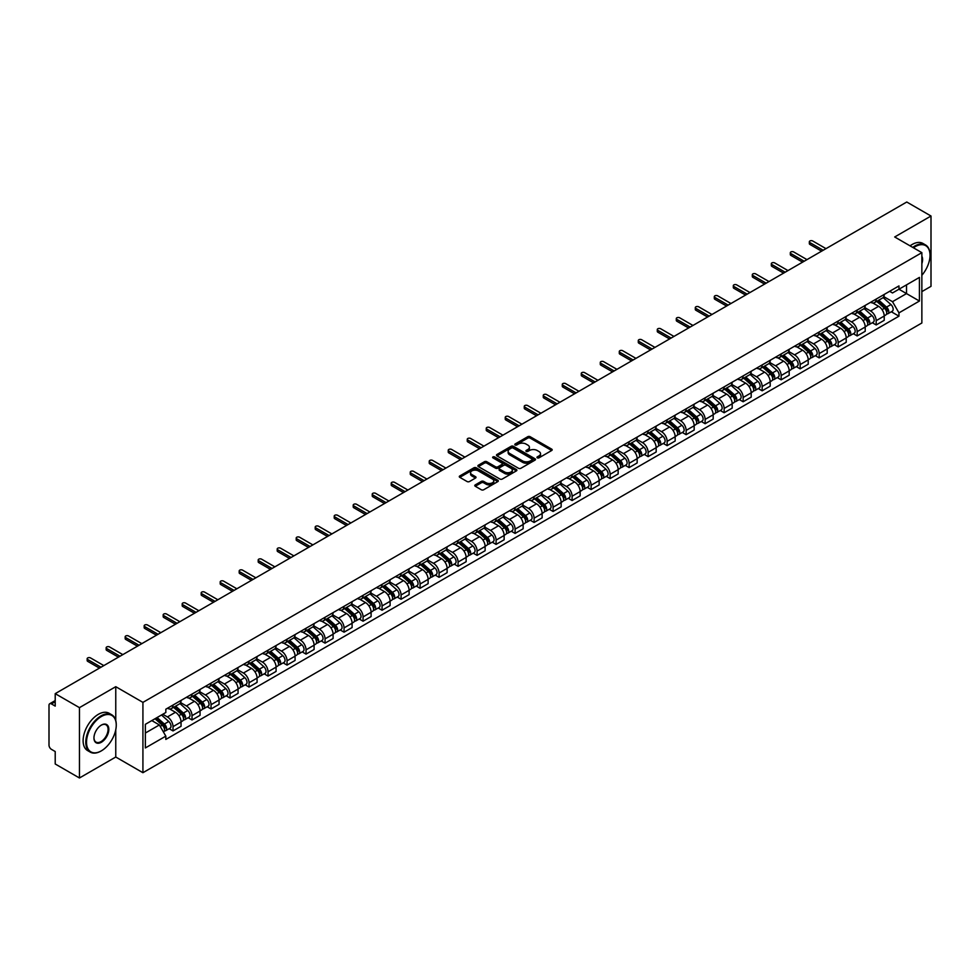 <?xml version="1.0" encoding="UTF-8"?>
<svg xmlns="http://www.w3.org/2000/svg" width="980" height="980" viewBox="0 0 980 980"><rect width="100%" height="100%" fill="white"/><g stroke="black" fill="none" stroke-linecap="round" stroke-linejoin="round"><path stroke-width="1.47" d="M537.297 457.844A1.188 0.686 0 0 0 538.976 457.844L551.679 450.506A1.69 0.98 0 0 0 552.181 449.82A1.69 0.98 0 0 0 551.679 449.122L530.155 436.7A1.69 0.98 0 0 0 527.767 436.7L515.063 444.038A1.188 0.686 0 0 0 516.73 445.006L518.383 444.05A5.415 3.124 0 0 1 526.027 444.05L527.828 445.091A5.415 3.124 0 0 1 529.408 447.297A5.415 3.124 0 0 1 527.828 449.502L526.187 450.457A1.188 0.686 0 0 0 527.852 451.425L529.494 450.469A5.415 3.124 0 0 1 537.15 450.469L538.951 451.511A5.415 3.124 0 0 1 540.531 453.716A5.415 3.124 0 0 1 538.951 455.921L537.297 456.876A1.188 0.686 0 0 0 537.297 457.844L537.297 456.876M475.276 484.892A1.69 0.98 0 0 0 474.773 485.578A1.69 0.98 0 0 0 475.276 486.264L481.315 489.755A1.69 0.98 0 0 0 483.704 489.755L497.816 481.609A1.69 0.98 0 0 0 498.305 480.923A1.69 0.98 0 0 0 497.816 480.225L476.292 467.803A1.69 0.98 0 0 0 473.891 467.803L459.791 475.949A1.69 0.98 0 0 0 459.289 476.635A1.69 0.98 0 0 0 459.791 477.334L467.08 481.535A1.69 0.98 0 0 0 469.469 481.535L475.508 478.056A1.69 0.98 0 0 0 476.011 477.358A1.69 0.98 0 0 0 475.508 476.672L471.895 474.59A4.52 2.609 0 0 1 470.572 472.74A4.52 2.609 0 0 1 473.365 470.327A4.52 2.609 0 0 1 478.289 470.89L492.462 479.073A4.52 2.609 0 0 1 493.785 480.923A4.52 2.609 0 0 1 490.992 483.336A4.52 2.609 0 0 1 486.068 482.76L483.704 481.401A1.69 0.98 0 0 0 481.315 481.401L475.276 484.892L475.276 486.264L481.315 482.809L481.315 481.401M142.921 702.378L115.763 686.686L79.454 707.646L55.211 693.656L906.757 202.015L931 216.017L894.691 236.976L921.861 252.656L142.921 702.378L142.921 772.706L921.861 322.996L921.861 252.656M518.494 468.281A1.69 0.98 0 0 0 520.895 468.281L534.994 460.135A1.69 0.98 0 0 0 535.496 459.449A1.69 0.98 0 0 0 534.994 458.763L513.471 446.329A1.69 0.98 0 0 0 511.082 446.329L496.97 454.475A1.69 0.98 0 0 0 496.48 455.161A1.69 0.98 0 0 0 496.97 455.859L518.494 468.281M493.32 458.101A1.188 0.686 0 0 1 494.52 458.26L516.387 470.89L502.299 479.024A1.69 0.98 0 0 1 499.898 479.024L478.375 466.59L478.375 465.206A1.69 0.98 0 0 0 477.885 465.904A1.69 0.98 0 0 0 478.375 466.59M478.375 465.206L484.414 461.727A1.69 0.98 0 0 1 486.815 461.727L495.537 466.762A1.69 0.98 0 0 0 497.926 466.762L501.932 464.447A1.69 0.98 0 0 0 502.434 463.761A1.69 0.98 0 0 0 501.932 463.075L492.854 457.819A1.188 0.686 0 0 1 494.52 456.864L516.411 469.494A1.69 0.98 0 0 1 516.901 470.18A1.69 0.98 0 0 1 516.411 470.878L516.411 469.494M79.454 707.646L79.454 777.985L55.211 763.984L55.211 751.538L51.438 749.357A3.442 1.985 -120 0 1 49 745.131L49 705.331A3.442 1.985 -120 0 1 49.711 703.75L55.211 700.577M921.861 291.624L931 286.344L931 216.017M79.454 777.985L115.763 757.026L142.921 772.706M55.211 693.656L55.211 706.102L51.438 703.922A3.442 1.985 -120 0 0 49.711 703.75M876.181 299.084A7.926 4.582 60 0 1 874.54 302.636L882.576 297.993A7.926 4.582 -120 0 0 884.217 294.441M864.764 307.61L870.571 310.966A7.926 4.582 60 0 1 876.181 320.668L884.217 316.026A7.926 4.582 -120 0 0 878.619 306.324L872.861 303.004M884.217 316.026L884.217 320.325L876.181 324.956L872.323 322.738M874.54 302.636A7.926 4.582 60 0 1 870.632 302.281M876.181 320.668L876.181 324.956M857.169 310.048A7.926 4.582 60 0 1 855.528 313.612L863.576 308.97A7.926 4.582 -120 0 0 865.217 305.405M853.323 333.702L857.169 335.932L865.217 331.289L865.217 327.002A7.926 4.582 -120 0 0 859.607 317.3L853.862 313.968M855.528 313.612A7.926 4.582 60 0 1 851.632 313.245M845.764 318.586L851.571 321.942A7.926 4.582 60 0 1 857.169 331.644L857.169 335.932M838.17 321.024A7.926 4.582 60 0 1 836.528 324.576L844.564 319.933A7.926 4.582 -120 0 0 846.206 316.381M834.311 344.678L838.17 346.908L846.206 342.265L846.206 337.978A7.926 4.582 -120 0 0 840.607 328.263L834.85 324.944M836.528 324.576A7.926 4.582 60 0 1 832.633 324.221M826.765 329.562L832.571 332.906A7.926 4.582 60 0 1 838.17 342.62L838.17 346.908M819.17 332A7.926 4.582 60 0 1 817.528 335.552L825.564 330.909A7.926 4.582 -120 0 0 827.206 327.357M815.311 355.654L819.17 357.884L827.206 353.241L827.206 348.941A7.926 4.582 -120 0 0 821.608 339.239L815.85 335.92M817.528 335.552A7.926 4.582 60 0 1 813.62 335.197M807.753 340.526L813.559 343.882A7.926 4.582 60 0 1 819.17 353.584L819.17 357.884M800.158 342.963A7.926 4.582 60 0 1 798.516 346.528L806.564 341.885A7.926 4.582 -120 0 0 808.206 338.321M796.311 366.63L800.158 368.848L808.206 364.205L808.206 359.917A7.926 4.582 -120 0 0 802.596 350.215L796.838 346.883M798.516 346.528A7.926 4.582 60 0 1 794.621 346.173M788.753 351.502L794.56 354.858A7.926 4.582 60 0 1 800.158 364.56L800.158 368.848M781.158 353.939A7.926 4.582 60 0 1 779.517 357.492L787.553 352.849A7.926 4.582 -120 0 0 789.194 349.296M777.299 377.594L781.158 379.824L789.194 375.181L789.194 370.893A7.926 4.582 -120 0 0 783.596 361.179L777.838 357.859M779.517 357.492A7.926 4.582 60 0 1 775.609 357.137M769.741 362.478L775.548 365.822A7.926 4.582 60 0 1 781.158 375.536L781.158 379.824M762.158 364.915A7.926 4.582 60 0 1 760.517 368.468L768.553 363.825A7.926 4.582 -120 0 0 770.194 360.273M758.3 388.57L762.158 390.8L770.194 386.157L770.194 381.857A7.926 4.582 -120 0 0 764.584 372.155L758.839 368.835M760.517 368.468A7.926 4.582 60 0 1 756.609 368.113M750.741 373.441L756.548 376.798A7.926 4.582 60 0 1 762.158 386.5L762.158 390.8M743.146 375.879A7.926 4.582 60 0 1 741.505 379.444L749.553 374.801A7.926 4.582 -120 0 0 751.195 371.236M739.288 399.546L743.146 401.763L751.195 397.121L751.195 392.833A7.926 4.582 -120 0 0 745.584 383.131L739.827 379.799M741.505 379.444A7.926 4.582 60 0 1 737.609 379.089M731.742 384.417L737.548 387.774A7.926 4.582 60 0 1 743.146 397.476L743.146 401.763M724.147 386.855A7.926 4.582 60 0 1 722.505 390.408L730.541 385.765A7.926 4.582 -120 0 0 732.183 382.212M720.288 410.51L724.147 412.739L732.183 408.096L732.183 403.809A7.926 4.582 -120 0 0 726.584 394.095L720.827 390.775M722.505 390.408A7.926 4.582 60 0 1 718.597 390.052M712.73 395.393L718.536 398.738A7.926 4.582 60 0 1 724.147 408.452L724.147 412.739M705.135 397.831A7.926 4.582 60 0 1 703.493 401.384L711.541 396.741A7.926 4.582 -120 0 0 713.183 393.188M701.288 421.486L705.135 423.715L713.183 419.073L713.183 414.773A7.926 4.582 -120 0 0 707.572 405.071L701.827 401.751M703.493 401.384A7.926 4.582 60 0 1 699.598 401.028M693.73 406.357L699.536 409.714A7.926 4.582 60 0 1 705.135 419.416L705.135 423.715M686.135 408.795A7.926 4.582 60 0 1 684.493 412.36L692.529 407.717A7.926 4.582 -120 0 0 694.171 404.152M682.276 432.462L686.135 434.679L694.171 430.036L694.171 425.749A7.926 4.582 -120 0 0 688.573 416.047L682.815 412.727M684.493 412.36A7.926 4.582 60 0 1 680.598 412.004M674.73 417.333L680.537 420.69A7.926 4.582 60 0 1 686.135 430.392L686.135 434.679M667.135 419.771A7.926 4.582 60 0 1 665.494 423.323L673.53 418.693A7.926 4.582 -120 0 0 675.171 415.128M663.276 443.426L667.135 445.655L675.171 441.012L675.171 436.725A7.926 4.582 -120 0 0 669.573 427.011L663.815 423.691M665.494 423.323A7.926 4.582 60 0 1 661.586 422.968M655.718 428.309L661.524 431.653A7.926 4.582 60 0 1 667.135 441.368L667.135 445.655M648.123 430.747A7.926 4.582 60 0 1 646.482 434.299L654.53 429.657A7.926 4.582 -120 0 0 656.171 426.104M644.277 454.402L648.123 456.631L656.171 451.988L656.171 447.689A7.926 4.582 -120 0 0 650.561 437.987L644.803 434.667M646.482 434.299A7.926 4.582 60 0 1 642.586 433.944M636.718 439.273L642.525 442.629A7.926 4.582 60 0 1 648.123 452.331L648.123 456.631M629.123 441.711A7.926 4.582 60 0 1 627.482 445.275L635.518 440.632A7.926 4.582 -120 0 0 637.159 437.068M625.265 465.377L629.123 467.595L637.159 462.952L637.159 458.665A7.926 4.582 -120 0 0 631.561 448.963L625.804 445.643M627.482 445.275A7.926 4.582 60 0 1 623.574 444.92M617.706 450.249L623.513 453.605A7.926 4.582 60 0 1 629.123 463.307L629.123 467.595M610.111 452.687A7.926 4.582 60 0 1 608.482 456.251L616.518 451.609A7.926 4.582 -120 0 0 618.16 448.044M606.265 476.341L610.124 478.571L618.16 473.928L618.16 469.641A7.926 4.582 -120 0 0 612.549 459.926L606.804 456.607M608.482 456.251A7.926 4.582 60 0 1 604.574 455.884M598.707 461.225L604.513 464.569A7.926 4.582 60 0 1 610.124 474.283L610.124 478.571M591.112 463.663A7.926 4.582 60 0 1 589.47 467.215L597.518 462.572A7.926 4.582 -120 0 0 599.148 459.02M587.253 487.317L591.112 489.547L599.148 484.904L599.148 480.617A7.926 4.582 -120 0 0 593.549 470.902L587.792 467.583M589.47 467.215A7.926 4.582 60 0 1 585.575 466.86M579.707 472.189L585.513 475.545A7.926 4.582 60 0 1 591.112 485.247L591.112 489.547M572.112 474.626A7.926 4.582 60 0 1 570.47 478.191L578.506 473.548A7.926 4.582 -120 0 0 580.148 469.996M568.253 498.293L572.112 500.511L580.148 495.868L580.148 491.58A7.926 4.582 -120 0 0 574.549 481.878L568.792 478.559M570.47 478.191A7.926 4.582 60 0 1 566.562 477.836M560.695 483.165L566.501 486.521A7.926 4.582 60 0 1 572.112 496.223L572.112 500.511M553.1 485.602A7.926 4.582 60 0 1 551.458 489.167L559.507 484.524A7.926 4.582 -120 0 0 561.148 480.96M549.253 509.257L553.1 511.487L561.148 506.844L561.148 502.556A7.926 4.582 -120 0 0 555.538 492.854L549.78 489.522M551.458 489.167A7.926 4.582 60 0 1 547.563 488.8M541.695 494.141L547.502 497.485A7.926 4.582 60 0 1 553.1 507.199L553.1 511.487M534.1 496.578A7.926 4.582 60 0 1 532.459 500.131L540.495 495.488A7.926 4.582 -120 0 0 542.136 491.935M530.241 520.233L534.1 522.463L542.136 517.82L542.136 513.532A7.926 4.582 -120 0 0 536.538 503.818L530.78 500.498M532.459 500.131A7.926 4.582 60 0 1 528.563 499.776M522.683 505.104L528.502 508.461A7.926 4.582 60 0 1 534.1 518.175L534.1 522.463M515.1 507.554A7.926 4.582 60 0 1 513.459 511.107L521.495 506.464A7.926 4.582 -120 0 0 523.136 502.912M511.242 531.209L515.1 533.426L523.136 528.784L523.136 524.496A7.926 4.582 -120 0 0 517.538 514.794L511.781 511.474M513.459 511.107A7.926 4.582 60 0 1 509.551 510.752M503.683 516.08L509.49 519.437A7.926 4.582 60 0 1 515.1 529.139L515.1 533.426M496.088 518.518A7.926 4.582 60 0 1 494.447 522.083L502.495 517.44A7.926 4.582 -120 0 0 504.137 513.875M492.242 542.173L496.088 544.402L504.137 539.76L504.137 535.472A7.926 4.582 -120 0 0 498.526 525.77L492.769 522.438M494.447 522.083A7.926 4.582 60 0 1 490.551 521.715M484.684 527.056L490.49 530.413A7.926 4.582 60 0 1 496.088 540.115L496.088 544.402M477.089 529.494A7.926 4.582 60 0 1 475.447 533.047L483.483 528.404A7.926 4.582 -120 0 0 485.125 524.851M473.23 553.149L477.089 555.378L485.125 550.736L485.125 546.448A7.926 4.582 -120 0 0 479.526 536.734L473.769 533.414M475.447 533.047A7.926 4.582 60 0 1 471.539 532.691M465.672 538.032L471.478 541.377A7.926 4.582 60 0 1 477.089 551.091L477.089 555.378M458.077 540.47A7.926 4.582 60 0 1 456.435 544.023L464.483 539.38A7.926 4.582 -120 0 0 466.125 535.827M454.23 564.125L458.077 566.342L466.125 561.712L466.125 557.412A7.926 4.582 -120 0 0 460.514 547.71L454.769 544.39M456.435 544.023A7.926 4.582 60 0 1 452.54 543.667M446.672 548.996L452.478 552.352A7.926 4.582 60 0 1 458.077 562.055L458.077 566.342M439.077 551.434A7.926 4.582 60 0 1 437.435 554.999L445.471 550.356A7.926 4.582 -120 0 0 447.113 546.791M435.218 575.089L439.077 577.318L447.113 572.675L447.113 568.388A7.926 4.582 -120 0 0 441.515 558.686L435.757 555.354M437.435 554.999A7.926 4.582 60 0 1 433.54 554.631M427.672 559.972L433.479 563.329A7.926 4.582 60 0 1 439.077 573.03L439.077 577.318M420.077 562.41A7.926 4.582 60 0 1 418.435 565.962L426.471 561.32A7.926 4.582 -120 0 0 428.113 557.767M416.218 586.065L420.077 588.294L428.113 583.651L428.113 579.364A7.926 4.582 -120 0 0 422.515 569.649L416.757 566.33M418.435 565.962A7.926 4.582 60 0 1 414.528 565.607M408.66 570.948L414.466 574.292A7.926 4.582 60 0 1 420.077 584.007L420.077 588.294M401.065 573.386A7.926 4.582 60 0 1 399.424 576.938L407.472 572.296A7.926 4.582 -120 0 0 409.113 568.743M397.219 597.041L401.065 599.27L409.113 594.627L409.113 590.327A7.926 4.582 -120 0 0 403.503 580.626L397.745 577.306M399.424 576.938A7.926 4.582 60 0 1 395.528 576.583M389.66 581.912L395.467 585.268A7.926 4.582 60 0 1 401.065 594.97L401.065 599.27M382.065 584.35A7.926 4.582 60 0 1 380.424 587.914L388.46 583.272A7.926 4.582 -120 0 0 390.101 579.707M378.207 608.017L382.065 610.234L390.101 605.591L390.101 601.304A7.926 4.582 -120 0 0 384.503 591.601L378.746 588.27M380.424 587.914A7.926 4.582 60 0 1 376.516 587.559M370.648 592.888L376.455 596.244A7.926 4.582 60 0 1 382.065 605.946L382.065 610.234M363.066 595.326A7.926 4.582 60 0 1 361.424 598.878L369.46 594.235A7.926 4.582 -120 0 0 371.102 590.683M359.207 618.98L363.066 621.21L371.102 616.567L371.102 612.279A7.926 4.582 -120 0 0 365.491 602.565L359.746 599.246M361.424 598.878A7.926 4.582 60 0 1 357.516 598.523M351.649 603.864L357.455 607.208A7.926 4.582 60 0 1 363.066 616.922L363.066 621.21M344.054 606.302A7.926 4.582 60 0 1 342.412 609.854L350.46 605.211A7.926 4.582 -120 0 0 352.102 601.659M340.195 629.956L344.054 632.186L352.102 627.543L352.102 623.243A7.926 4.582 -120 0 0 346.491 613.541L340.734 610.221M342.412 609.854A7.926 4.582 60 0 1 338.517 609.499M332.649 614.827L338.455 618.184A7.926 4.582 60 0 1 344.054 627.886L344.054 632.186M325.054 617.265A7.926 4.582 60 0 1 323.412 620.83L331.448 616.187A7.926 4.582 -120 0 0 333.09 612.623M321.195 640.932L325.054 643.149L333.09 638.507L333.09 634.219A7.926 4.582 -120 0 0 327.491 624.517L321.734 621.185M323.412 620.83A7.926 4.582 60 0 1 319.505 620.475M313.637 625.804L319.443 629.16A7.926 4.582 60 0 1 325.054 638.862L325.054 643.149M306.042 628.241A7.926 4.582 60 0 1 304.4 631.794L312.449 627.151A7.926 4.582 -120 0 0 314.09 623.599M302.195 651.896L306.042 654.126L314.09 649.483L314.09 645.195A7.926 4.582 -120 0 0 308.48 635.481L302.734 632.161M304.4 631.794A7.926 4.582 60 0 1 300.505 631.439M294.637 636.78L300.444 640.124A7.926 4.582 60 0 1 306.042 649.838L306.042 654.126M287.042 639.217A7.926 4.582 60 0 1 285.401 642.77L293.437 638.127A7.926 4.582 -120 0 0 295.078 634.575M283.183 662.872L287.042 665.102L295.078 660.459L295.078 656.159A7.926 4.582 -120 0 0 289.48 646.457L283.722 643.137M285.401 642.77A7.926 4.582 60 0 1 281.505 642.414M275.637 647.743L281.444 651.1A7.926 4.582 60 0 1 287.042 660.802L287.042 665.102M268.042 650.181A7.926 4.582 60 0 1 266.401 653.746L274.437 649.103A7.926 4.582 -120 0 0 276.078 645.538M264.184 673.848L268.042 676.065L276.078 671.423L276.078 667.135A7.926 4.582 -120 0 0 270.48 657.433L264.723 654.113M266.401 653.746A7.926 4.582 60 0 1 262.493 653.391M256.625 658.719L262.432 662.076A7.926 4.582 60 0 1 268.042 671.778L268.042 676.065M249.03 661.157A7.926 4.582 60 0 1 247.389 664.71L255.437 660.079A7.926 4.582 -120 0 0 257.079 656.514M245.184 684.812L249.03 687.041L257.079 682.399L257.079 678.111A7.926 4.582 -120 0 0 251.468 668.397L245.711 665.077M247.389 664.71A7.926 4.582 60 0 1 243.493 664.354M237.626 669.695L243.432 673.039A7.926 4.582 60 0 1 249.03 682.754L249.03 687.041M230.031 672.133A7.926 4.582 60 0 1 228.389 675.686L236.425 671.043A7.926 4.582 -120 0 0 238.067 667.49M226.172 695.788L230.031 698.017L238.067 693.375L238.067 689.075A7.926 4.582 -120 0 0 232.468 679.373L226.711 676.053M228.389 675.686A7.926 4.582 60 0 1 224.481 675.33M218.614 680.659L224.42 684.016A7.926 4.582 60 0 1 230.031 693.717L230.031 698.017M211.019 683.097A7.926 4.582 60 0 1 209.389 686.662L217.425 682.019A7.926 4.582 -120 0 0 219.067 678.454M207.172 706.764L211.031 708.981L219.067 704.338L219.067 700.051A7.926 4.582 -120 0 0 213.456 690.349L207.711 687.029M209.389 686.662A7.926 4.582 60 0 1 205.482 686.306M199.614 691.635L205.42 694.992A7.926 4.582 60 0 1 211.031 704.694L211.031 708.981M192.019 694.073A7.926 4.582 60 0 1 190.377 697.638L198.425 692.995A7.926 4.582 -120 0 0 200.055 689.43M188.16 717.728L192.019 719.957L200.055 715.314L200.055 711.027A7.926 4.582 -120 0 0 194.457 701.312L188.699 697.993M190.377 697.638A7.926 4.582 60 0 1 186.482 697.27M180.614 702.611L186.421 705.955A7.926 4.582 60 0 1 192.019 715.67L192.019 719.957M173.019 705.049A7.926 4.582 60 0 1 171.378 708.601L179.414 703.958A7.926 4.582 -120 0 0 181.055 700.406M169.16 728.704L173.019 730.933L181.055 726.29L181.055 722.003A7.926 4.582 -120 0 0 175.457 712.289L169.699 708.969M171.378 708.601A7.926 4.582 60 0 1 167.47 708.246M162.778 714.261L167.409 716.931A7.926 4.582 60 0 1 173.019 726.633L173.019 730.933M889.644 291.305L892.498 292.959L919.424 277.414L906.512 284.874L906.512 293.596L892.498 301.681L883.776 296.646M145.358 733.04L159.373 724.955L165.828 736.139L145.358 747.948L145.358 724.318L165.828 712.497L165.828 709.202L898.966 285.927L898.966 289.235L919.424 301.044L898.966 312.865L892.498 301.681M919.424 277.414L919.424 301.044M165.828 736.139L165.828 739.435L898.966 316.173L898.966 312.865M115.763 686.686L115.763 720.533M115.763 729.733L115.763 757.026M159.373 724.955L151.814 720.594M891.335 311.763L898.966 316.173M537.775 458.015L538.951 457.329A5.415 3.124 0 0 0 540.531 455.124L540.531 453.716M529.408 447.297L529.408 448.705A5.415 3.124 0 0 1 527.828 450.91L526.652 451.584M551.679 449.122L551.679 450.506L530.155 438.109A1.69 0.98 0 0 0 527.767 438.109L515.529 445.165M534.982 460.147L513.471 447.738A1.69 0.98 0 0 0 511.082 447.738L496.995 455.872L496.97 454.475M532.005 459.926A1.188 0.686 0 0 0 532.005 458.959L513.116 448.056A1.188 0.686 0 0 0 511.438 448.056L509.71 449.06A5.415 3.124 0 0 0 508.13 451.266A5.415 3.124 0 0 0 509.71 453.471L522.622 460.931A5.415 3.124 0 0 0 530.278 460.931L532.005 459.926L532.005 461.335A1.188 0.686 0 0 0 532.361 460.857L532.361 459.449M508.13 451.266L508.13 452.674A5.415 3.124 0 0 0 509.71 454.879L509.71 453.471M532.005 461.335L530.278 462.34A5.415 3.124 0 0 1 522.622 462.34L509.71 454.879M478.399 466.603L484.414 463.136L484.414 461.727M502.434 463.761L502.434 465.169A1.69 0.98 0 0 1 501.932 465.855L497.926 468.171A1.69 0.98 0 0 1 495.537 468.171L486.815 463.136A1.69 0.98 0 0 0 484.414 463.136M504.602 471.993A4.52 2.609 0 0 0 509.527 472.556A4.52 2.609 0 0 0 512.32 470.143A4.52 2.609 0 0 0 510.997 468.305L505.999 465.414A1.69 0.98 0 0 0 503.61 465.414L499.604 467.73A1.69 0.98 0 0 0 499.114 468.428A1.69 0.98 0 0 0 499.604 469.114L504.602 471.993L504.602 473.401A4.52 2.609 0 0 0 509.527 473.965A4.52 2.609 0 0 0 512.32 471.552L512.32 470.143M499.114 468.428L499.114 469.824A1.69 0.98 0 0 0 499.604 470.523L499.604 469.114M504.602 473.401L499.604 470.523M493.785 480.923L493.785 482.319A4.52 2.609 0 0 1 490.992 484.733A4.52 2.609 0 0 1 486.068 484.169L483.704 482.809A1.69 0.98 0 0 0 481.315 482.809M470.572 472.74L470.572 474.149A4.52 2.609 0 0 0 471.895 475.986L471.895 474.59M475.508 476.672L475.508 478.056L471.895 475.986M497.791 481.621L476.292 469.212A1.69 0.98 0 0 0 473.891 469.212L459.804 477.346L459.791 475.949M876.733 301.375L884.475 308.284A4.312 2.487 60 0 1 885.822 314.935L884.217 315.866M876.929 301.558L880.579 303.653M877.504 300.921L886.128 308.614A2.07 1.188 60 0 1 886.778 311.812A2.07 1.188 60 0 1 886.594 311.885M878.803 300.174L886.545 307.083A4.312 2.487 60 0 1 887.892 313.747A4.312 2.487 60 0 1 886.594 313.882M883.115 297.577L890.93 304.56A4.312 2.487 60 0 1 892.278 311.211L887.892 313.747M821.608 251.186L809.909 244.424A1.985 1.139 180 0 1 809.333 243.616L809.333 241.791A1.985 1.139 -0 0 0 809.909 242.599L823.188 250.268M825.993 248.65L812.714 240.982A1.985 1.139 -0 0 0 810.546 240.737A1.985 1.139 -0 0 0 809.333 241.791M857.721 312.338L865.475 319.247A4.312 2.487 60 0 1 866.822 325.911L865.217 326.842M857.929 312.522L861.579 314.629M858.505 311.897L867.129 319.578A2.07 1.188 60 0 1 867.778 322.775A2.07 1.188 60 0 1 867.582 322.849M859.791 311.15L867.545 318.059A4.312 2.487 60 0 1 868.893 324.723A4.312 2.487 60 0 1 867.594 324.858M864.115 308.553L871.931 315.523A4.312 2.487 60 0 1 873.278 322.187L868.893 324.723M838.721 323.314L846.463 330.223A4.312 2.487 60 0 1 847.823 336.887L846.206 337.818M838.929 323.498L842.567 325.605M839.505 322.861L848.117 330.554A2.07 1.188 60 0 1 848.766 333.751A2.07 1.188 60 0 1 848.582 333.825M840.791 322.114L848.533 329.035A4.312 2.487 60 0 1 849.893 335.687A4.312 2.487 60 0 1 848.582 335.834M845.115 319.529L852.918 326.499A4.312 2.487 60 0 1 854.278 333.163L849.893 335.687M802.596 262.15L790.909 255.4A1.985 1.139 180 0 1 790.321 254.592L790.321 252.767A1.985 1.139 -0 0 0 790.909 253.575L804.176 261.243M806.981 259.627L793.702 251.958A1.985 1.139 -0 0 0 791.546 251.701A1.985 1.139 -0 0 0 790.321 252.767M783.596 273.126L771.897 266.376A1.985 1.139 180 0 1 771.321 265.568L771.321 263.73A1.985 1.139 -0 0 0 771.897 264.539L785.176 272.207M787.981 270.59L774.702 262.922A1.985 1.139 -0 0 0 772.546 262.677A1.985 1.139 -0 0 0 771.321 263.73M921.861 275.294A21.021 12.14 120 0 0 930.02 255.266A21.021 12.14 120 0 0 915.161 246.678A21.021 12.14 120 0 0 913.433 247.793M912.748 247.389A21.535 12.434 -60 0 1 914.793 246.041A21.535 12.434 -60 0 1 925.561 244.976A21.535 12.434 -60 0 1 930.02 254.837A21.535 12.434 -60 0 1 930.02 255.057M921.861 256.258A10.511 6.064 -60 0 1 921.861 263.681M910.065 245.845A21.535 12.434 -60 0 1 912.123 244.498A21.535 12.434 -60 0 1 922.891 243.432L925.561 244.976M101.013 751.048L101.381 750.839A21.021 12.14 120 0 0 116.253 725.09A21.021 12.14 120 0 0 101.381 716.515A21.021 12.14 120 0 0 86.522 742.252A21.021 12.14 120 0 0 101.381 750.839L101.013 751.048A21.535 12.434 -60 0 1 90.246 752.113A21.535 12.434 -60 0 1 86.951 734.853A21.535 12.434 -60 0 1 101.013 715.878A21.535 12.434 -60 0 1 111.781 714.812A21.535 12.434 -60 0 1 116.253 724.673A21.535 12.434 -60 0 1 116.24 724.882M101.381 725.09L101.381 725.09A10.511 6.064 -60 0 1 108.817 729.377A10.511 6.064 -60 0 1 101.381 742.252A10.511 6.064 -60 0 1 93.958 737.965A10.511 6.064 -60 0 1 101.381 725.09L101.381 725.09M93.958 737.744A9.996 5.77 120 0 0 96.028 742.117A9.996 5.77 120 0 0 101.013 741.615A9.996 5.77 120 0 0 107.543 732.82A9.996 5.77 120 0 0 106.012 724.808A9.996 5.77 120 0 0 101.197 725.2M90.246 752.113L87.575 750.57A21.535 12.434 -60 0 1 84.268 733.31A21.535 12.434 -60 0 1 98.343 714.334A21.535 12.434 -60 0 1 109.111 713.269L111.781 714.812M819.721 334.29L827.463 341.199A4.312 2.487 60 0 1 828.811 347.863L827.206 348.782M819.917 334.474L823.567 336.569M820.493 333.837L829.117 341.53A2.07 1.188 60 0 1 829.766 344.727A2.07 1.188 60 0 1 829.57 344.801M821.791 333.09L829.533 339.999A4.312 2.487 60 0 1 830.881 346.663A4.312 2.487 60 0 1 829.582 346.798M826.103 330.505L833.919 337.475A4.312 2.487 60 0 1 835.266 344.127L830.881 346.663M800.709 345.254L808.451 352.175A4.312 2.487 60 0 1 809.811 358.827L808.206 359.758M800.917 345.438L804.568 347.545M801.493 344.813L810.105 352.494A2.07 1.188 60 0 1 810.754 355.691A2.07 1.188 60 0 1 810.57 355.765M802.779 344.066L810.521 350.975A4.312 2.487 60 0 1 811.881 357.639A4.312 2.487 60 0 1 810.583 357.774M807.104 341.469L814.907 348.439A4.312 2.487 60 0 1 816.267 355.103L811.881 357.639M781.709 356.23L789.451 363.139A4.312 2.487 60 0 1 790.799 369.803L789.194 370.734M781.918 356.414L785.556 358.521M782.493 355.777L791.105 363.47A2.07 1.188 60 0 1 791.754 366.667A2.07 1.188 60 0 1 791.571 366.74M783.78 355.042L791.522 361.951A4.312 2.487 60 0 1 792.869 368.603A4.312 2.487 60 0 1 791.571 368.75M788.092 352.445L795.907 359.415A4.312 2.487 60 0 1 797.255 366.079L792.869 368.603M764.584 284.102L752.897 277.34A1.985 1.139 180 0 1 752.309 276.532L752.309 274.706A1.985 1.139 -0 0 0 752.897 275.515L766.176 283.183M768.969 281.566L755.702 273.898A1.985 1.139 -0 0 0 753.534 273.653A1.985 1.139 -0 0 0 752.309 274.706M745.584 295.066L733.885 288.316A1.985 1.139 180 0 1 733.31 287.507L733.31 285.682A1.985 1.139 -0 0 0 733.885 286.491L747.164 294.159M749.97 292.542L736.691 284.874A1.985 1.139 -0 0 0 734.535 284.629A1.985 1.139 -0 0 0 733.31 285.682M726.584 306.042L714.886 299.292A1.985 1.139 180 0 1 714.31 298.483L714.31 296.646A1.985 1.139 -0 0 0 714.886 297.454L728.164 305.123M730.97 303.506L717.691 295.838A1.985 1.139 -0 0 0 715.523 295.593A1.985 1.139 -0 0 0 714.31 296.646M762.697 367.206L770.452 374.115A4.312 2.487 60 0 1 771.799 380.779L770.194 381.698M762.906 367.39L766.556 369.497M763.481 366.753L772.105 374.446A2.07 1.188 60 0 1 772.755 377.643A2.07 1.188 60 0 1 772.558 377.716M764.768 366.005L772.522 372.915A4.312 2.487 60 0 1 773.869 379.579A4.312 2.487 60 0 1 772.571 379.713M769.092 363.421L776.907 370.391A4.312 2.487 60 0 1 778.255 377.043L773.869 379.579M707.572 317.018L695.886 310.256A1.985 1.139 180 0 1 695.298 309.447L695.298 307.622A1.985 1.139 -0 0 0 695.886 308.431L709.165 316.099M711.958 314.482L698.679 306.814A1.985 1.139 -0 0 0 696.523 306.569A1.985 1.139 -0 0 0 695.298 307.622M743.698 378.17L751.439 385.091A4.312 2.487 60 0 1 752.799 391.743L751.182 392.674M743.906 378.354L747.544 380.461M744.482 377.729L753.093 385.41A2.07 1.188 60 0 1 753.742 388.607A2.07 1.188 60 0 1 753.559 388.68M745.768 376.982L753.51 383.891A4.312 2.487 60 0 1 754.87 390.555A4.312 2.487 60 0 1 753.559 390.689M750.092 374.385L757.895 381.355A4.312 2.487 60 0 1 759.255 388.019L754.87 390.555M688.573 327.982L676.874 321.232A1.985 1.139 180 0 1 676.298 320.423L676.298 318.598A1.985 1.139 -0 0 0 676.874 319.407L690.153 327.075M692.958 325.458L679.679 317.79A1.985 1.139 -0 0 0 677.523 317.545A1.985 1.139 -0 0 0 676.298 318.598M724.698 389.146L732.44 396.055A4.312 2.487 60 0 1 733.787 402.719L732.183 403.65M724.894 389.329L728.544 391.437M725.47 388.693L734.094 396.386A2.07 1.188 60 0 1 734.743 399.583A2.07 1.188 60 0 1 734.547 399.656M726.768 387.958L734.51 394.866A4.312 2.487 60 0 1 735.858 401.518A4.312 2.487 60 0 1 734.559 401.665M731.08 385.361L738.895 392.331A4.312 2.487 60 0 1 740.243 398.995L735.858 401.518M669.573 338.958L657.874 332.208A1.985 1.139 180 0 1 657.286 331.399L657.286 329.574A1.985 1.139 -0 0 0 657.874 330.382L671.153 338.039M673.958 336.422L660.679 328.753A1.985 1.139 -0 0 0 658.511 328.508A1.985 1.139 -0 0 0 657.286 329.574M705.686 400.122L713.428 407.031A4.312 2.487 60 0 1 714.788 413.695L713.183 414.613M705.894 400.305L709.545 402.413M706.47 399.668L715.082 407.362A2.07 1.188 60 0 1 715.731 410.559A2.07 1.188 60 0 1 715.547 410.632M707.756 398.921L715.51 405.83A4.312 2.487 60 0 1 716.858 412.494A4.312 2.487 60 0 1 715.559 412.629M712.08 396.337L719.896 403.307A4.312 2.487 60 0 1 721.243 409.959L716.858 412.494M650.561 349.934L638.862 343.171A1.985 1.139 180 0 1 638.286 342.363L638.286 340.538A1.985 1.139 -0 0 0 638.862 341.346L652.141 349.015M654.946 347.398L641.667 339.729A1.985 1.139 -0 0 0 639.511 339.484A1.985 1.139 -0 0 0 638.286 340.538M686.686 411.098L694.428 418.007A4.312 2.487 60 0 1 695.776 424.659L694.171 425.59M686.894 411.269L690.533 413.376M687.47 410.645L696.082 418.325A2.07 1.188 60 0 1 696.731 421.523A2.07 1.188 60 0 1 696.547 421.596M688.756 409.897L696.498 416.806A4.312 2.487 60 0 1 697.858 423.47A4.312 2.487 60 0 1 696.547 423.605M693.068 407.3L700.884 414.271A4.312 2.487 60 0 1 702.244 420.935L697.858 423.47M631.561 360.897L619.862 354.148A1.985 1.139 180 0 1 619.287 353.339L619.287 351.514A1.985 1.139 -0 0 0 619.862 352.322L633.141 359.991M635.947 358.374L622.668 350.705A1.985 1.139 -0 0 0 620.512 350.46A1.985 1.139 -0 0 0 619.287 351.514M667.686 422.062L675.428 428.971A4.312 2.487 60 0 1 676.776 435.635L675.171 436.566M667.882 422.245L671.533 424.352M668.458 421.608L677.082 429.301A2.07 1.188 60 0 1 677.731 432.499A2.07 1.188 60 0 1 677.535 432.572M669.757 420.873L677.499 427.782A4.312 2.487 60 0 1 678.846 434.434A4.312 2.487 60 0 1 677.548 434.581M674.069 418.276L681.884 425.247A4.312 2.487 60 0 1 683.232 431.911L678.846 434.434M612.549 371.873L600.863 365.124A1.985 1.139 180 0 1 600.274 364.315L600.274 362.49A1.985 1.139 -0 0 0 600.863 363.298L614.142 370.954M616.935 369.338L603.655 361.681A1.985 1.139 -0 0 0 601.5 361.424A1.985 1.139 -0 0 0 600.274 362.49M648.674 433.038L656.416 439.947A4.312 2.487 60 0 1 657.776 446.611L656.171 447.529M648.883 433.221L652.521 435.328M649.458 432.584L658.07 440.277A2.07 1.188 60 0 1 658.719 443.475A2.07 1.188 60 0 1 658.536 443.548M650.745 431.837L658.486 438.746A4.312 2.487 60 0 1 659.846 445.41A4.312 2.487 60 0 1 658.548 445.545M655.069 429.252L662.872 436.223A4.312 2.487 60 0 1 664.232 442.874L659.846 445.41M593.549 382.849L581.851 376.099A1.985 1.139 180 0 1 581.275 375.291L581.275 373.454A1.985 1.139 -0 0 0 581.851 374.262L595.13 381.93M597.935 380.313L584.656 372.645A1.985 1.139 -0 0 0 582.5 372.4A1.985 1.139 -0 0 0 581.275 373.454M629.675 444.014L637.417 450.923A4.312 2.487 60 0 1 638.764 457.574L637.159 458.505M629.883 444.197L633.521 446.292M630.458 443.56L639.07 451.241A2.07 1.188 60 0 1 639.72 454.438A2.07 1.188 60 0 1 639.536 454.524M631.745 442.813L639.487 449.722A4.312 2.487 60 0 1 640.834 456.386A4.312 2.487 60 0 1 639.536 456.521M636.057 440.216L643.872 447.186A4.312 2.487 60 0 1 645.22 453.85L640.834 456.386M574.549 393.813L562.851 387.063A1.985 1.139 180 0 1 562.275 386.255L562.275 384.43A1.985 1.139 -0 0 0 562.851 385.238L576.13 392.907M578.935 391.29L565.656 383.621A1.985 1.139 -0 0 0 563.488 383.376A1.985 1.139 -0 0 0 562.275 384.43M610.663 454.977L618.417 461.886A4.312 2.487 60 0 1 619.764 468.55L618.16 469.481M610.871 455.161L614.521 457.268M611.447 454.524L620.071 462.217A2.07 1.188 60 0 1 620.72 465.414A2.07 1.188 60 0 1 620.524 465.488M612.733 453.789L620.487 460.698A4.312 2.487 60 0 1 621.835 467.35A4.312 2.487 60 0 1 620.536 467.497M617.057 451.192L624.873 458.162A4.312 2.487 60 0 1 626.22 464.826L621.835 467.35M555.538 404.789L543.851 398.039A1.985 1.139 180 0 1 543.263 397.231L543.263 395.406A1.985 1.139 -0 0 0 543.851 396.214L557.13 403.87M559.923 402.253L546.644 394.597A1.985 1.139 -0 0 0 544.488 394.34A1.985 1.139 -0 0 0 543.263 395.406M591.663 465.953L599.405 472.862A4.312 2.487 60 0 1 600.765 479.526L599.148 480.445M591.871 466.137L595.509 468.244M592.447 465.5L601.059 473.193A2.07 1.188 60 0 1 601.708 476.39A2.07 1.188 60 0 1 601.524 476.464M593.733 464.753L601.475 471.662A4.312 2.487 60 0 1 602.835 478.326A4.312 2.487 60 0 1 601.524 478.461M598.057 462.168L605.861 469.138A4.312 2.487 60 0 1 607.22 475.79L602.835 478.326M536.538 415.765L524.839 409.015A1.985 1.139 180 0 1 524.263 408.207L524.263 406.369A1.985 1.139 -0 0 0 524.839 407.178L538.118 414.846M540.923 413.229L527.644 405.561A1.985 1.139 -0 0 0 525.488 405.316A1.985 1.139 -0 0 0 524.263 406.369M572.663 476.929L580.405 483.838A4.312 2.487 60 0 1 581.753 490.49L580.148 491.421M572.859 477.113L576.51 479.208M573.435 476.476L582.059 484.157A2.07 1.188 60 0 1 582.708 487.354A2.07 1.188 60 0 1 582.512 487.44M574.733 475.729L582.475 482.638A4.312 2.487 60 0 1 583.823 489.302A4.312 2.487 60 0 1 582.524 489.437M579.045 473.132L586.861 480.102A4.312 2.487 60 0 1 588.208 486.766L583.823 489.302M517.526 426.729L505.839 419.979A1.985 1.139 180 0 1 505.251 419.171L505.251 417.345A1.985 1.139 -0 0 0 505.839 418.154L519.118 425.822M521.923 424.205L508.645 416.537A1.985 1.139 -0 0 0 506.476 416.292A1.985 1.139 -0 0 0 505.251 417.345M553.651 487.893L561.393 494.802A4.312 2.487 60 0 1 562.753 501.466L561.148 502.397M553.859 488.077L557.51 490.184M554.435 487.44L563.047 495.133A2.07 1.188 60 0 1 563.696 498.33A2.07 1.188 60 0 1 563.512 498.404M555.721 486.705L563.463 493.614A4.312 2.487 60 0 1 564.823 500.266A4.312 2.487 60 0 1 563.524 500.413M560.046 484.108L567.849 491.078A4.312 2.487 60 0 1 569.209 497.742L564.823 500.266M498.526 437.705L486.827 430.955A1.985 1.139 180 0 1 486.252 430.147L486.252 428.321A1.985 1.139 -0 0 0 486.827 429.13L500.106 436.786M502.912 435.169L489.632 427.513A1.985 1.139 -0 0 0 487.477 427.255A1.985 1.139 -0 0 0 486.252 428.321M534.651 498.869L542.393 505.778A4.312 2.487 60 0 1 543.741 512.442L542.136 513.373M534.86 499.053L538.498 501.16M535.435 498.416L544.047 506.109A2.07 1.188 60 0 1 544.696 509.306A2.07 1.188 60 0 1 544.513 509.38M536.721 497.669L544.464 504.577A4.312 2.487 60 0 1 545.811 511.242A4.312 2.487 60 0 1 544.513 511.376M541.034 495.084L548.849 502.054A4.312 2.487 60 0 1 550.197 508.706L545.811 511.242M479.526 448.681L467.827 441.931A1.985 1.139 180 0 1 467.252 441.123L467.252 439.285A1.985 1.139 -0 0 0 467.827 440.094L481.107 447.762M483.912 446.145L470.633 438.477A1.985 1.139 -0 0 0 468.477 438.232A1.985 1.139 -0 0 0 467.252 439.285M515.639 509.845L523.394 516.754A4.312 2.487 60 0 1 524.741 523.406L523.136 524.337M515.848 510.029L519.498 512.124M516.423 509.392L525.047 517.085A2.07 1.188 60 0 1 525.697 520.27A2.07 1.188 60 0 1 525.501 520.356M517.722 508.645L525.464 515.554A4.312 2.487 60 0 1 526.811 522.218A4.312 2.487 60 0 1 525.513 522.352M522.034 506.048L529.849 513.018A4.312 2.487 60 0 1 531.197 519.682L526.811 522.218M460.514 459.645L448.828 452.895A1.985 1.139 180 0 1 448.24 452.086L448.24 450.261A1.985 1.139 -0 0 0 448.828 451.07L462.107 458.738M464.9 457.121L451.621 449.452A1.985 1.139 -0 0 0 449.465 449.208A1.985 1.139 -0 0 0 448.24 450.261M496.64 520.809L504.382 527.718A4.312 2.487 60 0 1 505.741 534.382L504.124 535.313M496.848 520.993L500.486 523.1M497.424 520.368L506.035 528.048A2.07 1.188 60 0 1 506.685 531.246A2.07 1.188 60 0 1 506.501 531.319M498.71 519.62L506.452 526.529A4.312 2.487 60 0 1 507.812 533.193A4.312 2.487 60 0 1 506.513 533.328M503.034 517.024L510.837 523.994A4.312 2.487 60 0 1 512.197 530.658L507.812 533.193M441.515 470.621L429.816 463.871A1.985 1.139 180 0 1 429.24 463.062L429.24 461.237A1.985 1.139 -0 0 0 429.816 462.046L443.095 469.714M445.9 468.085L432.621 460.429A1.985 1.139 -0 0 0 430.465 460.171A1.985 1.139 -0 0 0 429.24 461.237M477.64 531.785L485.382 538.694A4.312 2.487 60 0 1 486.729 545.358L485.125 546.289M477.836 531.969L481.486 534.076M478.412 531.332L487.036 539.024A2.07 1.188 60 0 1 487.685 542.222A2.07 1.188 60 0 1 487.501 542.295M479.71 530.584L487.452 537.505A4.312 2.487 60 0 1 488.8 544.157A4.312 2.487 60 0 1 487.501 544.292M484.022 528L491.838 534.97A4.312 2.487 60 0 1 493.185 541.634L488.8 544.157M422.515 481.596L410.816 474.847A1.985 1.139 180 0 1 410.24 474.038L410.24 472.201A1.985 1.139 -0 0 0 410.816 473.009L424.095 480.678M426.9 479.061L413.621 471.392A1.985 1.139 -0 0 0 411.453 471.147A1.985 1.139 -0 0 0 410.24 472.201M458.628 542.761L466.382 549.67A4.312 2.487 60 0 1 467.73 556.322L466.125 557.253M458.836 542.945L462.487 545.039M459.412 542.308L468.036 550.001A2.07 1.188 60 0 1 468.685 553.198A2.07 1.188 60 0 1 468.489 553.271M460.698 541.56L468.452 548.469A4.312 2.487 60 0 1 469.8 555.133A4.312 2.487 60 0 1 468.501 555.268M465.022 538.963L472.838 545.946A4.312 2.487 60 0 1 474.185 552.598L469.8 555.133M403.503 492.573L391.816 485.81A1.985 1.139 180 0 1 391.228 485.002L391.228 483.177A1.985 1.139 -0 0 0 391.816 483.985L405.083 491.654M407.888 490.037L394.609 482.368A1.985 1.139 -0 0 0 392.453 482.123A1.985 1.139 -0 0 0 391.228 483.177M439.628 553.725L447.37 560.634A4.312 2.487 60 0 1 448.718 567.298L447.113 568.229M439.836 553.908L443.475 556.015M440.412 553.284L449.024 560.964A2.07 1.188 60 0 1 449.673 564.162A2.07 1.188 60 0 1 449.489 564.235M441.698 552.536L449.44 559.445A4.312 2.487 60 0 1 450.8 566.109A4.312 2.487 60 0 1 449.489 566.244M446.023 549.939L453.826 556.91A4.312 2.487 60 0 1 455.185 563.574L450.8 566.109M384.503 503.536L372.804 496.787A1.985 1.139 180 0 1 372.229 495.978L372.229 494.153A1.985 1.139 -0 0 0 372.804 494.961L386.083 502.63M388.889 501.013L375.61 493.344A1.985 1.139 -0 0 0 373.454 493.087A1.985 1.139 -0 0 0 372.229 494.153M420.628 564.701L428.37 571.61A4.312 2.487 60 0 1 429.718 578.274L428.113 579.205M420.824 564.884L424.475 566.991M421.4 564.247L430.024 571.94A2.07 1.188 60 0 1 430.673 575.138A2.07 1.188 60 0 1 430.477 575.211M422.699 563.5L430.441 570.421A4.312 2.487 60 0 1 431.788 577.073A4.312 2.487 60 0 1 430.49 577.22M427.011 560.915L434.826 567.885A4.312 2.487 60 0 1 436.174 574.549L431.788 577.073M365.491 514.512L353.805 507.763A1.985 1.139 180 0 1 353.216 506.954L353.216 505.117A1.985 1.139 -0 0 0 353.805 505.925L367.084 513.594M369.877 511.977L356.598 504.308A1.985 1.139 -0 0 0 354.442 504.063A1.985 1.139 -0 0 0 353.216 505.117M401.616 575.677L409.358 582.586A4.312 2.487 60 0 1 410.718 589.25L409.113 590.168M401.825 575.86L405.475 577.955M402.4 575.223L411.012 582.916A2.07 1.188 60 0 1 411.661 586.114A2.07 1.188 60 0 1 411.478 586.187M403.687 574.476L411.429 581.385A4.312 2.487 60 0 1 412.788 588.049A4.312 2.487 60 0 1 411.49 588.184M408.011 571.891L415.814 578.862A4.312 2.487 60 0 1 417.174 585.513L412.788 588.049M346.491 525.488L334.793 518.726A1.985 1.139 180 0 1 334.217 517.918L334.217 516.093A1.985 1.139 -0 0 0 334.793 516.901L348.072 524.57M350.877 522.952L337.598 515.284A1.985 1.139 -0 0 0 335.442 515.039A1.985 1.139 -0 0 0 334.217 516.093M382.616 586.64L390.359 593.562A4.312 2.487 60 0 1 391.706 600.213L390.101 601.144M382.825 586.824L386.463 588.931M383.401 586.199L392.012 593.88A2.07 1.188 60 0 1 392.662 597.077A2.07 1.188 60 0 1 392.478 597.151M384.687 585.452L392.429 592.361A4.312 2.487 60 0 1 393.776 599.025A4.312 2.487 60 0 1 392.478 599.16M388.999 582.855L396.814 589.825A4.312 2.487 60 0 1 398.162 596.489L393.776 599.025M327.491 536.452L315.793 529.702A1.985 1.139 180 0 1 315.217 528.894L315.217 527.068A1.985 1.139 -0 0 0 315.793 527.877L329.072 535.546M331.877 533.929L318.598 526.26A1.985 1.139 -0 0 0 316.43 526.015A1.985 1.139 -0 0 0 315.217 527.068M363.605 597.616L371.359 604.525A4.312 2.487 60 0 1 372.706 611.189L371.102 612.12M363.813 597.8L367.463 599.907M364.389 597.163L373.013 604.856A2.07 1.188 60 0 1 373.662 608.053A2.07 1.188 60 0 1 373.466 608.127M365.675 596.428L373.429 603.337A4.312 2.487 60 0 1 374.776 609.989A4.312 2.487 60 0 1 373.478 610.136M369.999 593.831L377.815 600.801A4.312 2.487 60 0 1 379.162 607.465L374.776 609.989M308.48 547.428L296.793 540.678A1.985 1.139 180 0 1 296.205 539.87L296.205 538.032A1.985 1.139 -0 0 0 296.793 538.841L310.072 546.509M312.865 544.892L299.586 537.224A1.985 1.139 -0 0 0 297.43 536.979A1.985 1.139 -0 0 0 296.205 538.032M344.605 608.592L352.347 615.501A4.312 2.487 60 0 1 353.707 622.165L352.09 623.084M344.813 608.776L348.451 610.883M345.389 608.139L354.001 615.832A2.07 1.188 60 0 1 354.65 619.029A2.07 1.188 60 0 1 354.466 619.103M346.675 607.392L354.417 614.301A4.312 2.487 60 0 1 355.777 620.965A4.312 2.487 60 0 1 354.466 621.1M350.999 604.807L358.803 611.777A4.312 2.487 60 0 1 360.162 618.429L355.777 620.965M289.48 558.404L277.781 551.642A1.985 1.139 180 0 1 277.205 550.834L277.205 549.008A1.985 1.139 -0 0 0 277.781 549.817L291.06 557.485M293.865 555.868L280.586 548.2A1.985 1.139 -0 0 0 278.43 547.955A1.985 1.139 -0 0 0 277.205 549.008M325.605 619.556L333.347 626.477A4.312 2.487 60 0 1 334.695 633.129L333.09 634.06M325.801 619.74L329.452 621.847M326.377 619.115L335.001 626.796A2.07 1.188 60 0 1 335.65 629.993A2.07 1.188 60 0 1 335.454 630.067M327.675 618.368L335.417 625.277A4.312 2.487 60 0 1 336.765 631.941A4.312 2.487 60 0 1 335.466 632.076M331.987 615.771L339.803 622.741A4.312 2.487 60 0 1 341.15 629.405L336.765 631.941M270.48 569.368L258.781 562.618A1.985 1.139 180 0 1 258.193 561.81L258.193 559.984A1.985 1.139 -0 0 0 258.781 560.793L272.06 568.461M274.865 566.844L261.587 559.176A1.985 1.139 -0 0 0 259.418 558.931A1.985 1.139 -0 0 0 258.193 559.984M306.593 630.532L314.335 637.441A4.312 2.487 60 0 1 315.695 644.105L314.09 645.036M306.801 630.716L310.452 632.823M307.377 630.079L315.989 637.772A2.07 1.188 60 0 1 316.638 640.969A2.07 1.188 60 0 1 316.454 641.043M308.663 629.344L316.418 636.253A4.312 2.487 60 0 1 317.765 642.905A4.312 2.487 60 0 1 316.466 643.052M312.988 626.747L320.803 633.717A4.312 2.487 60 0 1 322.151 640.381L317.765 642.905M251.468 580.344L239.769 573.594A1.985 1.139 180 0 1 239.194 572.786L239.194 570.96A1.985 1.139 -0 0 0 239.769 571.769L253.048 579.425M255.854 577.808L242.575 570.14A1.985 1.139 -0 0 0 240.418 569.895A1.985 1.139 -0 0 0 239.194 570.96M287.593 641.508L295.335 648.417A4.312 2.487 60 0 1 296.683 655.081L295.078 656M287.802 641.692L291.44 643.799M288.377 641.055L296.989 648.748A2.07 1.188 60 0 1 297.638 651.945A2.07 1.188 60 0 1 297.454 652.019M289.664 640.308L297.406 647.217A4.312 2.487 60 0 1 298.765 653.88A4.312 2.487 60 0 1 297.454 654.015M293.976 637.723L301.791 644.693A4.312 2.487 60 0 1 303.151 651.345L298.765 653.88M232.468 591.32L220.77 584.558A1.985 1.139 180 0 1 220.194 583.749L220.194 581.924A1.985 1.139 -0 0 0 220.77 582.733L234.049 590.401M236.854 588.784L223.575 581.115A1.985 1.139 -0 0 0 221.419 580.871A1.985 1.139 -0 0 0 220.194 581.924M268.594 652.484L276.336 659.393A4.312 2.487 60 0 1 277.683 666.045L276.078 666.976M268.79 652.655L272.44 654.763M269.365 652.031L277.989 659.712A2.07 1.188 60 0 1 278.639 662.909A2.07 1.188 60 0 1 278.443 662.982M270.664 651.284L278.406 658.192A4.312 2.487 60 0 1 279.753 664.857A4.312 2.487 60 0 1 278.455 664.991M274.976 648.687L282.791 655.657A4.312 2.487 60 0 1 284.139 662.321L279.753 664.857M213.456 602.284L201.77 595.534A1.985 1.139 180 0 1 201.182 594.725L201.182 592.9A1.985 1.139 -0 0 0 201.77 593.709L215.049 601.377M217.842 599.76L204.563 592.091A1.985 1.139 -0 0 0 202.407 591.846A1.985 1.139 -0 0 0 201.182 592.9M249.582 663.448L257.324 670.357A4.312 2.487 60 0 1 258.683 677.021L257.066 677.952M249.79 663.632L253.428 665.739M250.366 662.995L258.977 670.688A2.07 1.188 60 0 1 259.627 673.885A2.07 1.188 60 0 1 259.443 673.958M251.652 662.26L259.394 669.168A4.312 2.487 60 0 1 260.754 675.82A4.312 2.487 60 0 1 259.455 675.967M255.976 659.663L263.779 666.633A4.312 2.487 60 0 1 265.139 673.297L260.754 675.82M194.457 613.26L182.758 606.51A1.985 1.139 180 0 1 182.182 605.701L182.182 603.876A1.985 1.139 -0 0 0 182.758 604.685L196.037 612.341M198.842 610.724L185.563 603.068A1.985 1.139 -0 0 0 183.407 602.81A1.985 1.139 -0 0 0 182.182 603.876M230.582 674.424L238.324 681.333A4.312 2.487 60 0 1 239.671 687.997L238.067 688.916M230.79 674.608L234.428 676.715M231.366 673.971L239.978 681.664A2.07 1.188 60 0 1 240.627 684.861A2.07 1.188 60 0 1 240.443 684.934M232.652 673.223L240.394 680.132A4.312 2.487 60 0 1 241.742 686.796A4.312 2.487 60 0 1 240.443 686.931M236.964 670.639L244.78 677.609A4.312 2.487 60 0 1 246.127 684.261L241.742 686.796M175.457 624.236L163.758 617.486A1.985 1.139 180 0 1 163.182 616.677L163.182 614.84A1.985 1.139 -0 0 0 163.758 615.648L177.037 623.317M179.842 621.7L166.563 614.031A1.985 1.139 -0 0 0 164.395 613.786A1.985 1.139 -0 0 0 163.182 614.84M211.57 685.4L219.324 692.309A4.312 2.487 60 0 1 220.672 698.961L219.067 699.892M211.778 685.583L215.429 687.678M212.354 684.947L220.978 692.627A2.07 1.188 60 0 1 221.627 695.825A2.07 1.188 60 0 1 221.431 695.91M213.64 684.199L221.394 691.108A4.312 2.487 60 0 1 222.742 697.772A4.312 2.487 60 0 1 221.443 697.907M217.964 681.602L225.78 688.573A4.312 2.487 60 0 1 227.127 695.236L222.742 697.772M156.445 635.199L144.758 628.45A1.985 1.139 180 0 1 144.17 627.641L144.17 625.816A1.985 1.139 -0 0 0 144.758 626.624L158.037 634.293M160.83 632.676L147.551 625.007A1.985 1.139 -0 0 0 145.395 624.762A1.985 1.139 -0 0 0 144.17 625.816M192.57 696.364L200.312 703.273A4.312 2.487 60 0 1 201.672 709.937L200.055 710.867M192.778 696.547L196.417 698.654M193.354 695.91L201.966 703.603A2.07 1.188 60 0 1 202.615 706.801A2.07 1.188 60 0 1 202.431 706.874M194.64 695.175L202.382 702.084A4.312 2.487 60 0 1 203.742 708.736A4.312 2.487 60 0 1 202.431 708.883M198.964 692.578L206.768 699.548A4.312 2.487 60 0 1 208.128 706.213L203.742 708.736M137.445 646.175L125.746 639.426A1.985 1.139 180 0 1 125.171 638.617L125.171 636.792A1.985 1.139 -0 0 0 125.746 637.6L139.025 645.257M141.831 643.639L128.552 635.983A1.985 1.139 -0 0 0 126.396 635.726A1.985 1.139 -0 0 0 125.171 636.792M173.57 707.34L181.312 714.249A4.312 2.487 60 0 1 182.66 720.913L181.055 721.831M173.766 707.523L177.417 709.63M174.342 706.886L182.966 714.579A2.07 1.188 60 0 1 183.615 717.777A2.07 1.188 60 0 1 183.419 717.85M175.641 706.139L183.382 713.048A4.312 2.487 60 0 1 184.73 719.712A4.312 2.487 60 0 1 183.432 719.847M179.953 703.554L187.768 710.524A4.312 2.487 60 0 1 189.115 717.176L184.73 719.712M118.433 657.151L106.747 650.402A1.985 1.139 180 0 1 106.159 649.593L106.159 647.755A1.985 1.139 -0 0 0 106.747 648.564L120.026 656.233M122.819 654.615L109.552 646.947A1.985 1.139 -0 0 0 107.383 646.702A1.985 1.139 -0 0 0 106.159 647.755M155.036 718.732L162.3 725.225A4.312 2.487 60 0 1 163.66 731.876L163.44 731.999M155.11 718.695L158.417 720.594M155.82 718.279L163.954 725.543A2.07 1.188 60 0 1 164.603 728.74A2.07 1.188 60 0 1 164.419 728.826M157.106 717.532L164.371 724.024A4.312 2.487 60 0 1 165.73 730.688A4.312 2.487 60 0 1 164.432 730.823M161.492 715.008L168.756 721.488A4.312 2.487 60 0 1 170.116 728.152L165.73 730.688M99.433 668.115L87.735 661.365A1.985 1.139 180 0 1 87.159 660.557L87.159 658.732A1.985 1.139 -0 0 0 87.735 659.54L101.013 667.208M103.819 665.592L90.54 657.923A1.985 1.139 -0 0 0 88.384 657.678A1.985 1.139 -0 0 0 87.159 658.732M192.019 715.67L200.055 711.027M211.031 704.694L219.067 700.051M230.031 693.717L238.067 689.075M249.03 682.754L257.079 678.111M268.042 671.778L276.078 667.135M287.042 660.802L295.078 656.159M306.042 649.838L314.09 645.195M325.054 638.862L333.09 634.219M344.054 627.886L352.102 623.243M363.066 616.922L371.102 612.279M382.065 605.946L390.101 601.304M401.065 594.97L409.113 590.327M420.077 584.007L428.113 579.364M439.077 573.03L447.113 568.388M458.077 562.055L466.125 557.412M477.089 551.091L485.125 546.448M496.088 540.115L504.137 535.472M515.1 529.139L523.136 524.496M534.1 518.175L542.136 513.532M553.1 507.199L561.148 502.556M572.112 496.223L580.148 491.58M591.112 485.247L599.148 480.617M610.124 474.283L618.16 469.641M629.123 463.307L637.159 458.665M648.123 452.331L656.171 447.689M667.135 441.368L675.171 436.725M686.135 430.392L694.171 425.749M705.135 419.416L713.183 414.773M724.147 408.452L732.183 403.809M743.146 397.476L751.195 392.833M762.158 386.5L770.194 381.857M781.158 375.536L789.194 370.893M800.158 364.56L808.206 359.917M819.17 353.584L827.206 348.941M838.17 342.62L846.206 337.978M857.169 331.644L865.217 327.002M173.019 726.633L181.055 722.003M167.409 716.931L175.457 712.289M186.421 705.955L194.457 701.312M205.42 694.992L213.456 690.349M224.42 684.016L232.468 679.373M243.432 673.039L251.468 668.397M262.432 662.076L270.48 657.433M281.444 651.1L289.48 646.457M300.444 640.124L308.48 635.481M319.443 629.16L327.491 624.517M338.455 618.184L346.491 613.541M357.455 607.208L365.491 602.565M376.455 596.244L384.503 591.601M395.467 585.268L403.503 580.626M414.466 574.292L422.515 569.649M433.479 563.329L441.515 558.686M452.478 552.352L460.514 547.71M471.478 541.377L479.526 536.734M490.49 530.413L498.526 525.77M509.49 519.437L517.538 514.794M528.502 508.461L536.538 503.818M547.502 497.485L555.538 492.854M566.501 486.521L574.549 481.878M585.513 475.545L593.549 470.902M604.513 464.569L612.549 459.926M623.513 453.605L631.561 448.963M642.525 442.629L650.561 437.987M661.524 431.653L669.573 427.011M680.537 420.69L688.573 416.047M699.536 409.714L707.572 405.071M718.536 398.738L726.584 394.095M737.548 387.774L745.584 383.131M756.548 376.798L764.584 372.155M775.548 365.822L783.596 361.179M794.56 354.858L802.596 350.215M813.559 343.882L821.608 339.239M832.571 332.906L840.607 328.263M851.571 321.942L859.607 317.3M870.571 310.966L878.619 306.324M55.211 701.741L51.438 703.922M538.951 457.329L538.951 455.921M526.187 451.425L526.187 450.457M527.828 450.91L527.828 449.502M515.063 445.006L515.063 444.038M527.767 438.109L527.767 436.7M530.155 438.109L530.155 436.7M511.082 447.738L511.082 446.329M513.471 447.738L513.471 446.329M534.994 460.135L534.994 458.763M522.622 462.34L522.622 460.931M530.278 462.34L530.278 460.931M486.815 463.136L486.815 461.727M495.537 468.171L495.537 466.762M497.926 468.171L497.926 466.762M501.932 465.855L501.932 464.447M494.52 458.26L494.52 456.864M483.704 482.809L483.704 481.401M486.068 484.169L486.068 482.76M473.891 469.212L473.891 467.803M476.292 469.212L476.292 467.803M497.816 481.609L497.816 480.225M884.475 308.284L882.061 309.68M887.206 310.856L886.422 311.309M890.93 304.56L886.545 307.083M809.909 242.599L809.909 244.424M865.475 319.247L863.049 320.644M868.194 321.832L867.423 322.285M871.931 315.523L867.545 318.059M846.463 330.223L844.05 331.62M849.195 332.808L848.423 333.249M852.918 326.499L848.533 329.035M790.909 253.575L790.909 255.4M771.897 264.539L771.897 266.376M827.463 341.199L825.05 342.596M830.195 343.772L829.411 344.225M833.919 337.475L829.533 339.999M808.451 352.175L806.038 353.56M811.183 354.748L810.411 355.201M814.907 348.439L810.521 350.975M789.451 363.139L787.038 364.536M792.183 365.724L791.411 366.165M795.907 359.415L791.522 361.951M752.897 275.515L752.897 277.34M733.885 286.491L733.885 288.316M714.886 297.454L714.886 299.292M770.452 374.115L768.026 375.512M773.183 376.688L772.399 377.141M776.907 370.391L772.522 372.915M695.886 308.431L695.886 310.256M751.439 385.091L749.026 386.475M754.171 387.663L753.399 388.117M757.895 381.355L753.51 383.891M676.874 319.407L676.874 321.232M732.44 396.055L730.027 397.451M735.172 398.64L734.388 399.08M738.895 392.331L734.51 394.866M657.874 330.382L657.874 332.208M713.428 407.031L711.014 408.427M716.16 409.603L715.388 410.057M719.896 403.307L715.51 405.83M638.862 341.346L638.862 343.171M694.428 418.007L692.015 419.391M697.16 420.579L696.388 421.033M700.884 414.271L696.498 416.806M619.862 352.322L619.862 354.148M675.428 428.971L673.015 430.367M678.16 431.555L677.376 431.996M681.884 425.247L677.499 427.782M600.863 363.298L600.863 365.124M656.416 439.947L654.003 441.343M659.148 442.519L658.376 442.972M662.872 436.223L658.486 438.746M581.851 374.262L581.851 376.099M637.417 450.923L635.003 452.307M640.148 453.495L639.377 453.948M643.872 447.186L639.487 449.722M562.851 385.238L562.851 387.063M618.417 461.886L615.991 463.283M621.149 464.471L620.365 464.912M624.873 458.162L620.487 460.698M543.851 396.214L543.851 398.039M599.405 472.862L596.991 474.259M602.137 475.447L601.365 475.888M605.861 469.138L601.475 471.662M524.839 407.178L524.839 409.015M580.405 483.838L577.992 485.235M583.137 486.411L582.353 486.864M586.861 480.102L582.475 482.638M505.839 418.154L505.839 419.979M561.393 494.802L558.98 496.199M564.125 497.387L563.353 497.828M567.849 491.078L563.463 493.614M486.827 429.13L486.827 430.955M542.393 505.778L539.98 507.175M545.125 508.363L544.353 508.804M548.849 502.054L544.464 504.577M467.827 440.094L467.827 441.931M523.394 516.754L520.98 518.151M526.125 519.327L525.341 519.78M529.849 513.018L525.464 515.554M448.828 451.07L448.828 452.895M504.382 527.718L501.968 529.114M507.113 530.303L506.341 530.756M510.837 523.994L506.452 526.529M429.816 462.046L429.816 463.871M485.382 538.694L482.969 540.09M488.113 541.279L487.33 541.72M491.838 534.97L487.452 537.505M410.816 473.009L410.816 474.847M466.382 549.67L463.957 551.066M469.102 552.242L468.33 552.696M472.838 545.946L468.452 548.469M391.816 483.985L391.816 485.81M447.37 560.634L444.957 562.03M450.102 563.218L449.33 563.672M453.826 556.91L449.44 559.445M372.804 494.961L372.804 496.787M428.37 571.61L425.957 573.006M431.102 574.194L430.318 574.635M434.826 567.885L430.441 570.421M353.805 505.925L353.805 507.763M409.358 582.586L406.945 583.982M412.09 585.158L411.318 585.611M415.814 578.862L411.429 581.385M334.793 516.901L334.793 518.726M390.359 593.562L387.945 594.946M393.09 596.134L392.319 596.587M396.814 589.825L392.429 592.361M315.793 527.877L315.793 529.702M371.359 604.525L368.933 605.922M374.091 607.11L373.307 607.551M377.815 600.801L373.429 603.337M296.793 538.841L296.793 540.678M352.347 615.501L349.934 616.898M355.079 618.074L354.307 618.527M358.803 611.777L354.417 614.301M277.781 549.817L277.781 551.642M333.347 626.477L330.934 627.861M336.079 629.05L335.295 629.503M339.803 622.741L335.417 625.277M258.781 560.793L258.781 562.618M314.335 637.441L311.922 638.838M317.067 640.026L316.295 640.467M320.803 633.717L316.418 636.253M239.769 571.769L239.769 573.594M295.335 648.417L292.922 649.814M298.067 650.99L297.295 651.443M301.791 644.693L297.406 647.217M220.77 582.733L220.77 584.558M276.336 659.393L273.922 660.777M279.067 661.966L278.283 662.419M282.791 655.657L278.406 658.192M201.77 593.709L201.77 595.534M257.324 670.357L254.91 671.753M260.055 672.942L259.284 673.383M263.779 666.633L259.394 669.168M182.758 604.685L182.758 606.51M238.324 681.333L235.911 682.729M241.056 683.905L240.284 684.359M244.78 677.609L240.394 680.132M163.758 615.648L163.758 617.486M219.324 692.309L216.899 693.693M222.056 694.881L221.272 695.335M225.78 688.573L221.394 691.108M144.758 626.624L144.758 628.45M200.312 703.273L197.899 704.669M203.044 705.857L202.272 706.298M206.768 699.548L202.382 702.084M125.746 637.6L125.746 639.426M181.312 714.249L178.899 715.645M184.044 716.833L183.26 717.274M187.768 710.524L183.382 713.048M106.747 648.564L106.747 650.402M162.3 725.225L160.218 726.425M165.032 727.797L164.26 728.25M168.756 721.488L164.371 724.024M87.735 659.54L87.735 661.365"/></g></svg>
